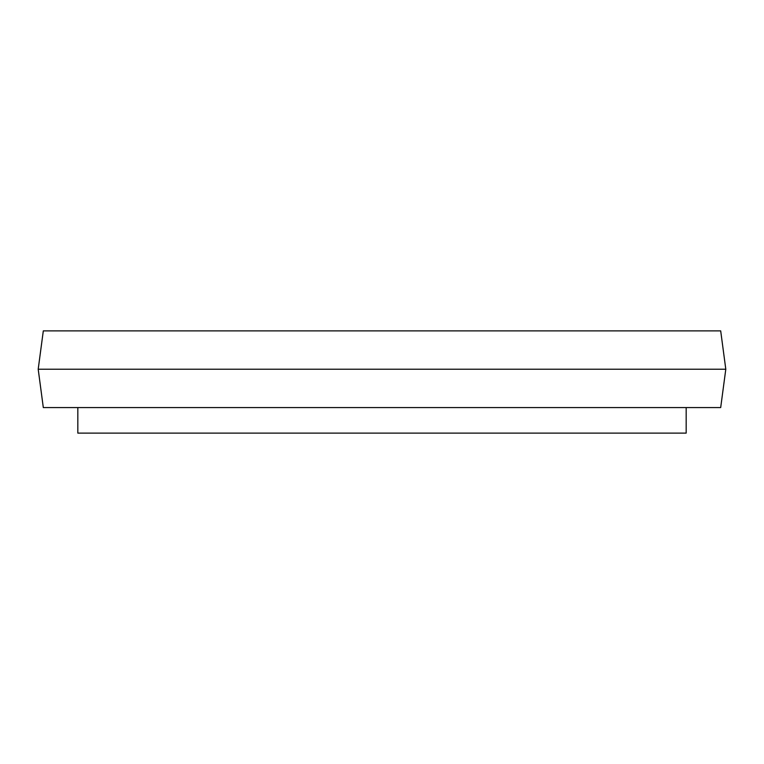 <?xml version="1.0" encoding="UTF-8"?>
<svg xmlns="http://www.w3.org/2000/svg" width="764" height="764" viewBox="0 0 764 764"><rect width="100%" height="100%" fill="white"/><g stroke="black" fill="none" stroke-linecap="round" stroke-linejoin="round"><path stroke-width="1.15" d="M720.691 330.879L43.309 330.879L38.2 369.222L725.8 369.222L720.691 330.879M725.8 369.222L720.691 407.565L43.309 407.565L38.2 369.222M77.823 407.565L77.823 433.121L686.177 433.121L686.177 407.565"/></g></svg>
